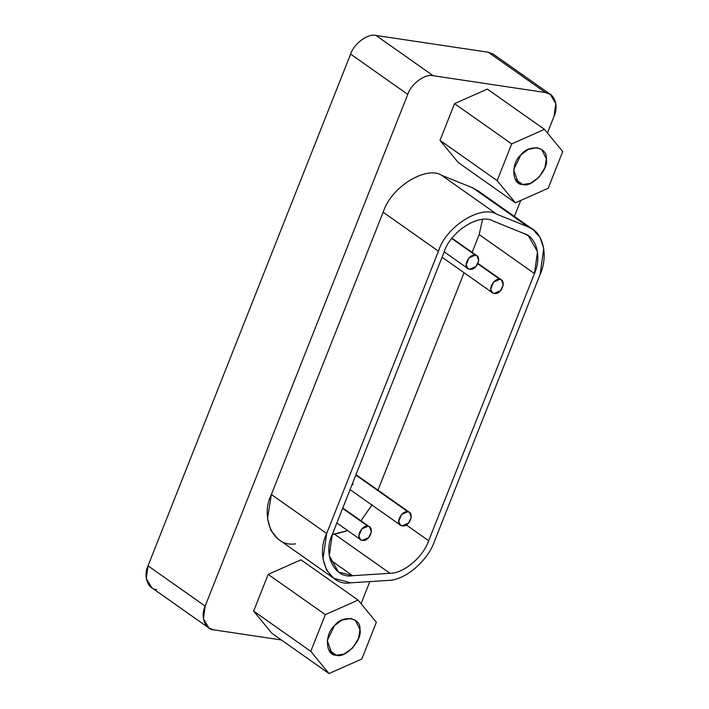 <?xml version="1.0" encoding="UTF-8"?>
<svg xmlns="http://www.w3.org/2000/svg" width="709" height="709" viewBox="0 0 709 709"><rect width="100%" height="100%" fill="white"/><g stroke="black" fill="none" stroke-linecap="round" stroke-linejoin="round"><path stroke-width="1.06" d="M407.808 511.703C401.064 510.294 394.275 525.156 402.216 525.839C409.758 527.469 414.845 512.359 407.808 511.703L409.518 512.377L411.273 517.357L408.517 523.038L402.207 525.839L400.496 525.165L398.697 521.567L401.498 514.504L407.808 511.703L355.821 475.065L407.808 511.703M499.818 279.311C493.083 277.901 486.294 292.764 494.226 293.446C501.768 295.077 506.855 279.966 499.818 279.311L501.529 279.975L503.284 284.965L500.527 290.646L494.217 293.446L492.507 292.773L490.708 289.175L493.508 282.102L499.818 279.311L477.813 263.801L499.818 279.311M367.927 526.246C361.191 524.846 354.403 539.709 362.334 540.382C369.876 542.022 374.964 526.911 367.927 526.246L369.637 526.92L371.392 531.91L368.645 537.582L362.334 540.382L360.624 539.709L358.825 536.119L361.617 529.047L367.927 526.246L342.615 508.406L367.927 526.246M475.278 255.125C468.534 253.716 461.745 268.578 469.677 269.26C477.228 270.891 482.315 255.781 475.278 255.125L476.989 255.798L478.743 260.779L475.987 266.46L469.677 269.26L467.967 268.587L466.168 264.989L468.968 257.925L475.278 255.125L451.757 238.543L475.278 255.125M372.145 504.648L360.961 520.805L371.959 505.047M347.702 530.607L334.683 534.311L389.985 573.289C403.66 573.466 423.113 557.106 428.679 540.737L406.222 524.908L428.679 540.737L534.471 273.55L537.493 251.713L528.427 235.884L524.438 233.713L493.065 221.013C479.763 212.824 450.197 231.559 444.126 252.032L332.353 534.329L329.251 555.581L338.406 571.995L352.63 575.699L389.985 573.289L334.683 534.311L332.299 534.471L347.702 530.607M330.128 559.844L352.63 575.699L330.128 559.844M482.528 219.506L479.169 234.573L534.471 273.55L479.169 234.573L482.528 219.506M377.977 490.149L464.067 272.726L377.977 490.149M472.123 252.369L479.169 234.573L472.123 252.369M444.711 252.191L443.737 253.007M353.215 484.061L351.726 485.399M478.158 190.898L472.876 187.92L528.178 226.898L472.876 187.92L441.503 175.229L496.805 214.207L441.503 175.229C427.713 165.941 391.882 185.111 383.152 212.213L438.454 251.181L383.152 212.213L271.379 494.501L326.681 533.478L438.454 251.181C445.695 226.774 480.95 204.431 496.805 214.207L528.178 226.898L532.929 229.486L539.939 237.205L543.741 248.363L540.143 274.401L434.351 541.587L540.143 274.401C548.828 255.196 542.819 231.32 528.178 226.898L496.805 214.207C480.95 204.431 445.695 226.774 438.454 251.181L326.681 533.478C314.876 557.203 329.481 587.008 350.858 582.807L388.213 580.396C404.52 580.609 427.713 561.103 434.351 541.587C427.713 561.103 404.52 580.609 388.213 580.396L350.858 582.807L333.895 578.393L326.645 570.258L322.985 558.816L326.681 533.478L271.379 494.501L267.532 518.518L270.714 530.084L277.733 538.787M534.471 273.55L428.679 540.737C423.113 557.106 403.66 573.466 389.985 573.289L352.63 575.699C334.701 579.218 322.444 554.225 332.353 534.329L444.126 252.032C450.197 231.559 479.763 212.824 493.065 221.013L524.438 233.713C536.713 237.418 541.756 257.438 534.471 273.55M537.218 147.72L528.24 149.377L520.805 154.996L513.653 169.761L518.217 182.727L522.666 184.473L515.08 179.129L522.666 184.473L530.376 183.383L539.07 177.197L544.946 167.599L546.347 158.825L541.658 149.466L537.218 147.72M497.151 180.644L515.399 202.827L548.181 188.284L562.724 151.558L544.477 129.375L511.694 143.918L497.151 180.644L440.005 140.373L458.253 162.547L515.399 202.827L497.151 180.644L511.694 143.918L454.549 103.647L440.005 140.373L497.151 180.644M522.666 184.473C511.951 185.209 510.586 163.549 520.805 154.996C528.834 143.785 547.596 146.586 546.347 158.825C549.032 169.3 531.626 188.151 522.666 184.473M487.331 89.095L454.549 103.647L511.694 143.918L544.477 129.375L487.331 89.095L544.477 129.375L562.724 151.558L548.181 188.284L515.399 202.827L458.253 162.547L440.005 140.373L454.549 103.647L487.331 89.095M350.84 618.443L341.862 620.1L334.435 625.728L327.283 640.493L331.847 653.45L336.288 655.205L328.701 649.852L336.288 655.205L344.007 654.106L352.692 647.92L358.577 638.322L359.968 629.548L355.289 620.198L350.84 618.443M310.781 651.367L329.02 673.55L361.812 659.007L376.355 622.28L358.107 600.098L325.316 614.641L310.781 651.367L253.636 611.096L271.875 633.279L329.02 673.55L310.781 651.367L325.316 614.641L268.17 574.37L253.636 611.096L310.781 651.367M336.288 655.205C325.573 655.931 324.217 634.28 334.435 625.728C342.465 614.508 361.227 617.317 359.968 629.548C362.654 640.032 345.256 658.883 336.288 655.205M300.962 559.826L268.17 574.37L325.316 614.641L358.107 600.098L300.962 559.826L358.107 600.098L376.355 622.28L361.812 659.007L329.02 673.55L271.875 633.279L253.636 611.096L268.17 574.37L300.962 559.826M545.443 92.525L433.164 75.721C425.125 73.514 411.149 83.777 407.755 94.386L205.158 606.106C200.239 616.476 204.981 629.539 213.772 629.849L281.367 639.961L213.772 629.849L208.942 628.032L203.421 618.753L205.158 606.106L407.755 94.386C411.149 83.777 425.125 73.514 433.164 75.721L545.443 92.525L550.273 94.341L555.794 103.62L554.057 116.267C558.976 105.898 554.234 92.835 545.443 92.525L488.297 52.244L545.443 92.525M361.067 603.705L369.832 581.584L361.067 603.705M514.406 216.431L520.725 200.461L514.406 216.431M547.445 132.973L554.057 116.267L547.445 132.973M295.556 543.83C271.937 547.685 260.371 515.549 271.379 494.501L383.152 212.213C391.882 185.111 427.713 165.941 441.503 175.229L472.876 187.92M493.127 54.061L488.297 52.244L376.018 35.45L433.164 75.721L376.018 35.45C367.98 33.243 354.004 43.506 350.609 54.106L407.755 94.386L350.609 54.106L148.013 565.826L205.158 606.106L148.013 565.826L146.276 578.473L151.797 587.761M156.627 589.578C147.835 589.268 143.094 576.204 148.013 565.826L350.609 54.106C354.004 43.506 367.98 33.243 376.018 35.45L488.297 52.244L497.044 58.413M355.989 474.649L409.518 512.377M400.496 525.165L350.06 489.618M477.999 263.402L501.529 279.975M492.507 292.773L442.07 257.216M342.784 507.99L369.637 526.92M360.624 539.709L336.855 522.958M452.014 238.197L476.989 255.798M467.967 268.587L444.206 251.837M278.593 539.416L333.895 578.393M477.627 190.508L532.929 229.486M493.429 54.265L550.574 94.536M151.496 587.557L208.641 627.837"/></g></svg>
